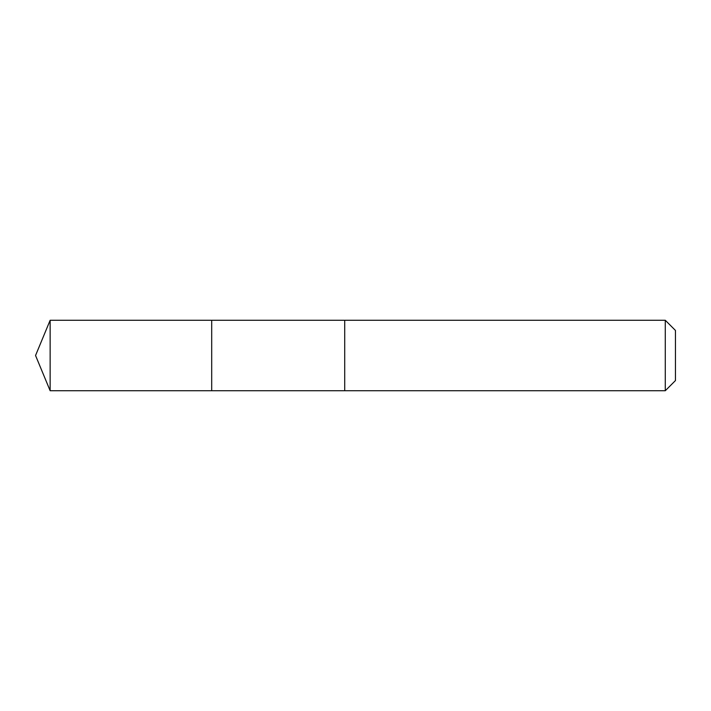 <?xml version="1.0" encoding="UTF-8"?>
<svg xmlns="http://www.w3.org/2000/svg" width="711" height="711" viewBox="0 0 711 711"><rect width="100%" height="100%" fill="white"/><g stroke="black" fill="none" stroke-linecap="round" stroke-linejoin="round"><path stroke-width="1.07" d="M211.7 336.97L211.7 320.27L50.143 320.27L50.143 390.73L211.7 390.73L211.7 320.27L344.719 320.279L344.719 390.721L211.7 390.73L211.7 336.97M344.719 320.27L344.719 390.73L665.283 390.73L665.283 320.27L344.719 320.27M665.283 320.27L675.45 330.437L675.45 380.563L665.283 390.73M211.7 390.73L50.143 390.73L35.55 355.5L50.143 390.73M35.55 355.5L50.143 320.27"/></g></svg>
